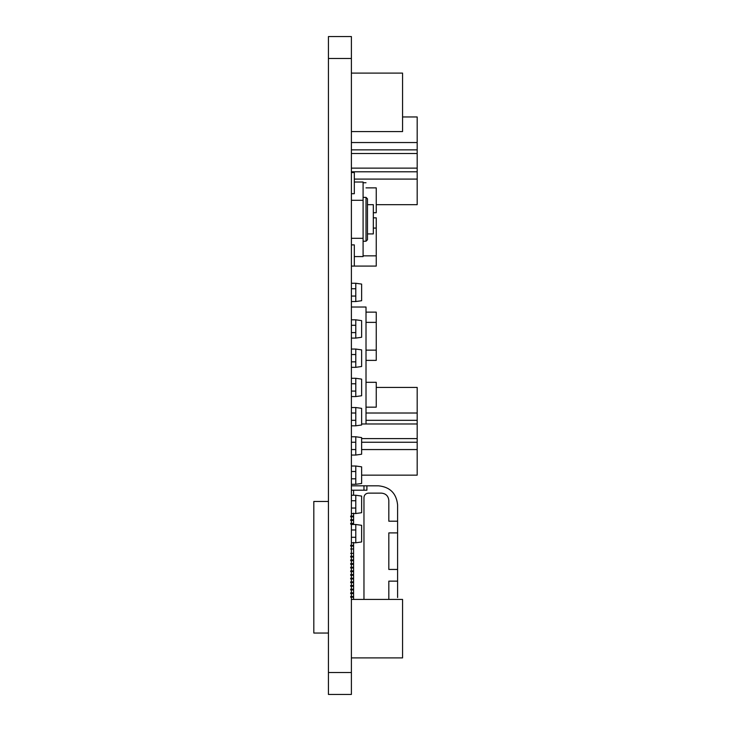 <?xml version="1.0" encoding="UTF-8"?>
<svg xmlns="http://www.w3.org/2000/svg" width="731" height="731" viewBox="0 0 731 731"><rect width="100%" height="100%" fill="white"/><g stroke="black" fill="none" stroke-linecap="round" stroke-linejoin="round"><path stroke-width="1.1" d="M351.392 58.48L328.438 58.48L328.438 36.55L351.392 36.55L351.392 694.45L328.438 694.45L328.438 672.52L351.392 672.52M328.438 58.48L328.438 672.52M351.392 657.9L402.562 657.9L402.562 599.42L351.392 599.42M351.392 131.58L402.562 131.58L402.562 73.1L351.392 73.1M378.585 485.823C390.043 487.029 396.385 493.37 397.591 504.829C396.385 493.37 390.043 487.029 378.585 485.823L351.392 485.823M397.591 597.519L397.591 504.829M353.585 490.209L353.585 495.252M350.661 516.086L353.585 516.086L353.585 524.492M350.661 545.326L353.585 545.326L353.585 593.572L350.661 593.572M350.661 596.496L353.585 596.496L353.585 599.42M397.591 521.203L388.819 521.203L388.819 500.443C388.353 496.038 385.913 493.599 381.509 493.133L368.351 493.133C365.71 493.416 364.248 494.878 363.965 497.519L363.965 599.42M366.889 485.823L366.889 490.209L351.392 490.209M397.591 569.449L388.819 569.449L388.819 532.899L397.591 532.899M388.819 599.42L388.819 581.145L397.591 581.145M388.819 500.443C388.353 496.038 385.913 493.599 381.509 493.133M368.351 493.133C365.71 493.416 364.248 494.878 363.965 497.519M353.585 516.086L353.585 513.162M353.585 545.326L353.585 542.402M353.585 596.496L353.585 593.572M350.661 523.396L353.585 523.396M350.661 520.472L353.585 520.472M350.661 559.946L353.585 559.946M350.661 557.022L353.585 557.022M350.661 567.256L353.585 567.256M350.661 564.332L353.585 564.332M350.661 574.566L353.585 574.566M350.661 571.642L353.585 571.642M350.661 581.876L353.585 581.876M350.661 578.952L353.585 578.952M350.661 589.186L353.585 589.186M350.661 586.262L353.585 586.262M350.661 597.227L353.585 597.227M350.661 592.841L353.585 592.841M350.661 589.917L353.585 589.917M350.661 578.221L353.585 578.221M350.661 575.297L353.585 575.297M350.661 585.531L353.585 585.531M350.661 582.607L353.585 582.607M350.661 570.911L353.585 570.911M350.661 567.987L353.585 567.987M350.661 563.601L353.585 563.601M350.661 560.677L353.585 560.677M350.661 556.291L353.585 556.291M350.661 553.367L353.585 553.367M350.661 548.981L353.585 548.981M350.661 546.057L353.585 546.057M350.661 524.127L353.585 524.127M350.661 519.741L353.585 519.741M350.661 516.817L353.585 516.817M363.965 485.823L363.965 490.209M355.778 301.537L361.626 300.715L361.626 284.085L355.778 283.262L355.778 301.537L351.392 301.537M351.392 296.055L355.778 296.055M351.392 288.745L355.778 288.745M351.392 283.262L355.778 283.262M355.778 338.087L361.626 337.265L361.626 320.635L355.778 319.812L355.778 338.087L351.392 338.087M351.392 332.605L355.778 332.605M351.392 325.295L355.778 325.295M351.392 319.812L355.778 319.812M355.778 367.327L361.626 366.505L361.626 349.875L355.778 349.053L355.778 367.327L351.392 367.327M351.392 361.845L355.778 361.845M351.392 354.535L355.778 354.535M351.392 349.053L355.778 349.053M355.778 396.567L361.626 395.745L361.626 379.115L355.778 378.292L355.778 396.567L351.392 396.567M351.392 391.085L355.778 391.085M351.392 383.775L355.778 383.775M351.392 378.292L355.778 378.292M355.778 425.808L361.626 424.985L361.626 408.355L355.778 407.532L355.778 425.808L351.392 425.808M351.392 420.325L355.778 420.325M351.392 413.015L355.778 413.015M351.392 407.532L355.778 407.532M355.778 455.047L361.626 454.225L361.626 437.595L355.778 436.772L355.778 455.047L351.392 455.047M351.392 449.565L355.778 449.565M351.392 442.255L355.778 442.255M351.392 436.772L355.778 436.772M355.778 484.287L361.626 483.465L361.626 466.835L355.778 466.012L355.778 484.287L351.392 484.287M351.392 478.805L355.778 478.805M351.392 471.495L355.778 471.495M351.392 466.012L355.778 466.012M355.778 513.527L361.626 512.705L361.626 496.075L355.778 495.252L355.778 513.527L351.392 513.527M351.392 508.045L355.778 508.045M351.392 500.735L355.778 500.735M351.392 495.252L355.778 495.252M355.778 542.767L361.626 541.945L361.626 525.315L355.778 524.492L355.778 542.767L351.392 542.767M351.392 537.285L355.778 537.285M351.392 529.975L355.778 529.975M351.392 524.492L355.778 524.492M351.392 193.715L354.316 193.715L354.316 172.516L351.392 172.516M373.322 217.838L376.246 217.838L376.246 228.072L373.322 228.072L376.246 228.072L376.246 266.084L354.316 266.084L354.316 244.885L351.392 244.885M354.316 266.084L351.392 266.084M351.392 200.294L363.088 200.294L363.088 256.581L354.316 256.581M354.316 182.019L363.088 182.019L363.088 200.294M366.012 241.23L367.474 239.768L367.474 198.832L366.012 197.37L366.012 241.23L363.088 241.23M373.322 233.92L373.322 204.68L373.322 233.92L367.474 233.92M351.392 238.306L363.088 238.306M351.392 307.02L366.012 307.02L366.012 423.98L361.626 423.98L417.182 423.98L417.182 438.6L361.626 438.6M417.182 438.6L417.182 442.255L361.626 442.255M417.182 442.255L417.182 449.565L361.626 449.565M361.626 475.15L417.182 475.15L417.182 449.565M366.012 413.015L417.182 413.015L417.182 387.43L376.246 387.43M417.182 413.015L417.182 420.325L366.012 420.325M417.182 423.98L417.182 420.325M351.392 153.51L417.182 153.51L417.182 168.13L351.392 168.13M417.182 168.13L417.182 171.785L351.392 171.785M417.182 171.785L417.182 179.095L354.316 179.095M376.246 204.68L417.182 204.68L417.182 179.095M351.392 142.545L417.182 142.545L417.182 116.96L402.562 116.96M417.182 142.545L417.182 149.855L351.392 149.855M417.182 153.51L417.182 149.855M366.012 407.167L376.246 407.167L376.246 382.313L366.012 382.313M366.012 312.137L376.246 312.137L376.246 322.371L366.012 322.371L376.246 322.371L376.246 350.149L366.012 350.149L376.246 350.149L376.246 360.383L366.012 360.383M376.246 255.85L366.012 255.85L376.246 255.85M373.322 212.721L376.246 212.721L376.246 187.867L366.012 187.867M363.088 182.75L366.012 182.75M363.088 255.85L366.012 255.85M328.438 633.046L313.818 633.046L313.818 501.466L328.438 501.466M366.012 197.37L363.088 197.37M373.322 204.68L367.474 204.68"/></g></svg>
